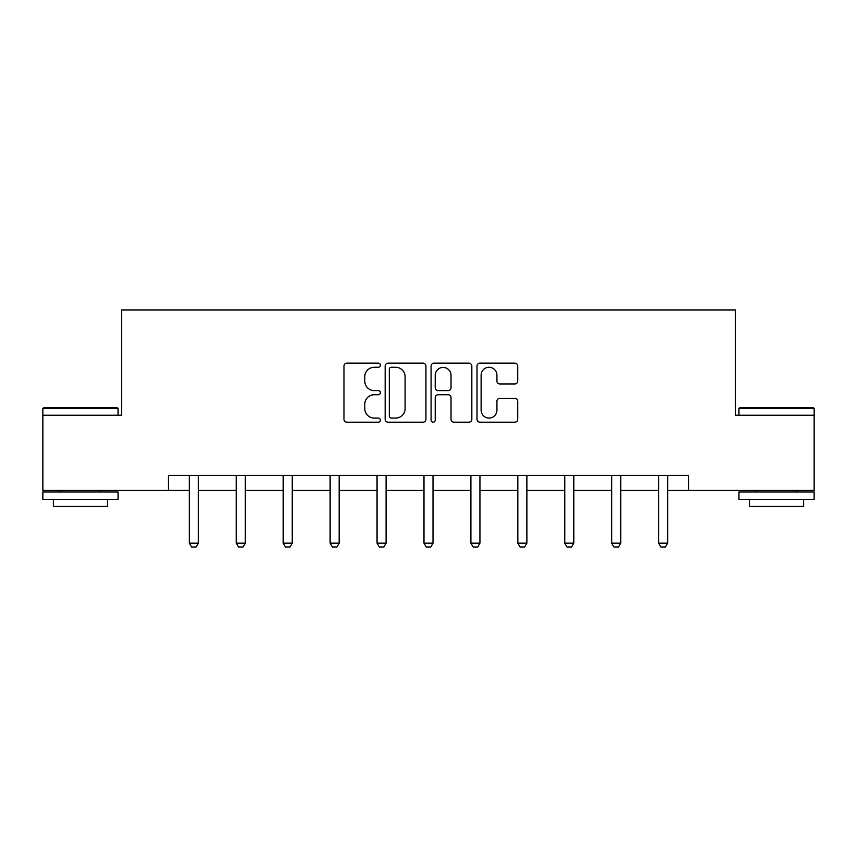 <?xml version="1.0" encoding="UTF-8"?>
<svg xmlns="http://www.w3.org/2000/svg" width="857" height="857" viewBox="0 0 857 857"><rect width="100%" height="100%" fill="white"/><g stroke="black" fill="none" stroke-linecap="round" stroke-linejoin="round"><path stroke-width="1.29" d="M380.369 365.211A2.068 2.068 0 0 0 378.301 363.143L346.935 363.143A2.957 2.957 0 0 0 343.978 366.1L343.978 419.244A2.957 2.957 0 0 0 346.935 422.201L378.301 422.201A2.068 2.068 0 0 0 380.369 420.134A2.068 2.068 0 0 0 378.301 418.066L374.241 418.066A9.448 9.448 0 0 1 364.793 408.618L364.793 404.193A9.448 9.448 0 0 1 374.241 394.734L378.301 394.734A2.068 2.068 0 0 0 380.369 392.677A2.068 2.068 0 0 0 378.301 390.61L374.241 390.61A9.448 9.448 0 0 1 364.793 381.161L364.793 376.726A9.448 9.448 0 0 1 374.241 367.278L378.301 367.278A2.068 2.068 0 0 0 380.369 365.211M514.789 383.957A2.957 2.957 0 0 0 517.746 381.011L517.746 366.1A2.957 2.957 0 0 0 514.789 363.143L479.952 363.143A2.957 2.957 0 0 0 476.995 366.1L476.995 419.244A2.957 2.957 0 0 0 479.952 422.201L514.789 422.201A2.957 2.957 0 0 0 517.746 419.244L517.746 401.237A2.957 2.957 0 0 0 514.789 398.28L499.877 398.28A2.957 2.957 0 0 0 496.931 401.237L496.931 410.171A7.895 7.895 0 0 1 489.036 418.066A7.895 7.895 0 0 1 481.131 410.171L481.131 375.173A7.895 7.895 0 0 1 489.036 367.278A7.895 7.895 0 0 1 496.931 375.173L496.931 381.011A2.957 2.957 0 0 0 499.877 383.957L514.789 383.957M168.443 490.44L42.85 490.44L42.85 415.238L121.512 415.238L121.512 309.945L735.488 309.945L735.488 415.238L814.15 415.238L814.15 490.44L688.557 490.44L688.557 475.399L168.443 475.399L168.443 490.44L189.354 490.44M425.918 366.1A2.957 2.957 0 0 0 422.962 363.143L388.125 363.143A2.957 2.957 0 0 0 385.168 366.1L385.168 419.244A2.957 2.957 0 0 0 388.125 422.201L422.962 422.201A2.957 2.957 0 0 0 425.918 419.244L425.918 366.1M434.038 363.143L468.875 363.143A2.957 2.957 0 0 1 471.832 366.1L471.832 419.244A2.957 2.957 0 0 1 468.875 422.201L453.964 422.201A2.957 2.957 0 0 1 451.018 419.244L451.018 397.691A2.957 2.957 0 0 0 448.061 394.734L438.173 394.734A2.957 2.957 0 0 0 435.217 397.691L435.217 420.134A2.068 2.068 0 0 1 433.149 422.201A2.068 2.068 0 0 1 431.082 420.134L431.082 366.1A2.957 2.957 0 0 1 434.038 363.143M198.374 490.44L236.275 490.44M245.306 490.44L283.206 490.44M292.226 490.44L330.127 490.44M339.158 490.44L377.059 490.44M386.089 490.44L423.99 490.44M433.01 490.44L470.911 490.44M479.941 490.44L517.842 490.44M526.873 490.44L564.774 490.44M573.794 490.44L611.694 490.44M620.725 490.44L658.626 490.44M667.646 490.44L688.557 490.44M391.37 367.278A2.068 2.068 0 0 0 389.303 369.346L389.303 415.999A2.068 2.068 0 0 0 391.37 418.066L395.655 418.066A9.448 9.448 0 0 0 405.104 408.618L405.104 376.726A9.448 9.448 0 0 0 395.655 367.278L391.37 367.278M451.018 375.323A7.895 7.895 0 0 0 443.112 367.428A7.895 7.895 0 0 0 435.217 375.323L435.217 387.653A2.957 2.957 0 0 0 438.173 390.61L448.061 390.61A2.957 2.957 0 0 0 451.018 387.653L451.018 375.323M198.728 475.399L198.513 476.053A3.01 3.01 0 0 0 198.374 476.963L198.374 543.145L196.114 547.055L191.604 547.055L189.354 543.145L189.354 476.963A3.01 3.01 0 0 0 189.204 476.053L189.001 475.399M189.354 543.145L198.374 543.145M43.75 407.718L117.152 407.718L118.052 408.618L42.85 408.618L43.75 407.718M80.451 499.46L42.85 499.46L42.85 491.939L118.052 491.939L118.052 499.46L80.451 499.46M107.521 499.46L107.521 506.38L53.38 506.38L53.38 499.46M739.848 407.718L813.25 407.718L814.15 408.618L738.948 408.618L739.848 407.718M776.549 499.46L738.948 499.46L738.948 491.939L814.15 491.939L814.15 499.46L776.549 499.46M803.62 499.46L803.62 506.38L749.479 506.38L749.479 499.46M245.648 475.399L245.445 476.053A3.01 3.01 0 0 0 245.306 476.963L245.306 543.145L243.045 547.055L238.535 547.055L236.275 543.145L236.275 476.963A3.01 3.01 0 0 0 236.136 476.053L235.932 475.399M236.275 543.145L245.306 543.145M292.58 475.399L292.366 476.053A3.01 3.01 0 0 0 292.226 476.963L292.226 543.145L289.977 547.055L285.456 547.055L283.206 543.145L283.206 476.963A3.01 3.01 0 0 0 283.067 476.053L282.853 475.399M283.206 543.145L292.226 543.145M339.501 475.399L339.297 476.053A3.01 3.01 0 0 0 339.158 476.963L339.158 543.145L336.897 547.055L332.387 547.055L330.127 543.145L330.127 476.963A3.01 3.01 0 0 0 329.988 476.053L329.784 475.399M330.127 543.145L339.158 543.145M386.432 475.399L386.228 476.053A3.01 3.01 0 0 0 386.089 476.963L386.089 543.145L383.829 547.055L379.319 547.055L377.059 543.145L377.059 476.963A3.01 3.01 0 0 0 376.919 476.053L376.716 475.399M377.059 543.145L386.089 543.145M433.363 475.399L433.149 476.053A3.01 3.01 0 0 0 433.01 476.963L433.01 543.145L430.76 547.055L426.24 547.055L423.99 543.145L423.99 476.963A3.01 3.01 0 0 0 423.851 476.053L423.637 475.399M423.99 543.145L433.01 543.145M480.284 475.399L480.081 476.053A3.01 3.01 0 0 0 479.941 476.963L479.941 543.145L477.681 547.055L473.171 547.055L470.911 543.145L470.911 476.963A3.01 3.01 0 0 0 470.772 476.053L470.568 475.399M470.911 543.145L479.941 543.145M527.216 475.399L527.012 476.053A3.01 3.01 0 0 0 526.873 476.963L526.873 543.145L524.613 547.055L520.103 547.055L517.842 543.145L517.842 476.963A3.01 3.01 0 0 0 517.703 476.053L517.499 475.399M517.842 543.145L526.873 543.145M574.147 475.399L573.933 476.053A3.01 3.01 0 0 0 573.794 476.963L573.794 543.145L571.544 547.055L567.023 547.055L564.774 543.145L564.774 476.963A3.01 3.01 0 0 0 564.634 476.053L564.42 475.399M564.774 543.145L573.794 543.145M621.068 475.399L620.864 476.053A3.01 3.01 0 0 0 620.725 476.963L620.725 543.145L618.465 547.055L613.955 547.055L611.694 543.145L611.694 476.963A3.01 3.01 0 0 0 611.555 476.053L611.352 475.399M611.694 543.145L620.725 543.145M667.999 475.399L667.796 476.053A3.01 3.01 0 0 0 667.646 476.963L667.646 543.145L665.396 547.055L660.886 547.055L658.626 543.145L658.626 476.963A3.01 3.01 0 0 0 658.487 476.053L658.272 475.399M658.626 543.145L667.646 543.145M42.85 415.238L42.85 408.618M60.001 491.939L60.001 490.44M100.912 491.939L100.912 490.44M118.052 415.238L118.052 408.618M738.948 415.238L738.948 408.618M756.088 491.939L756.088 490.44M796.999 491.939L796.999 490.44M814.15 415.238L814.15 408.618"/></g></svg>
